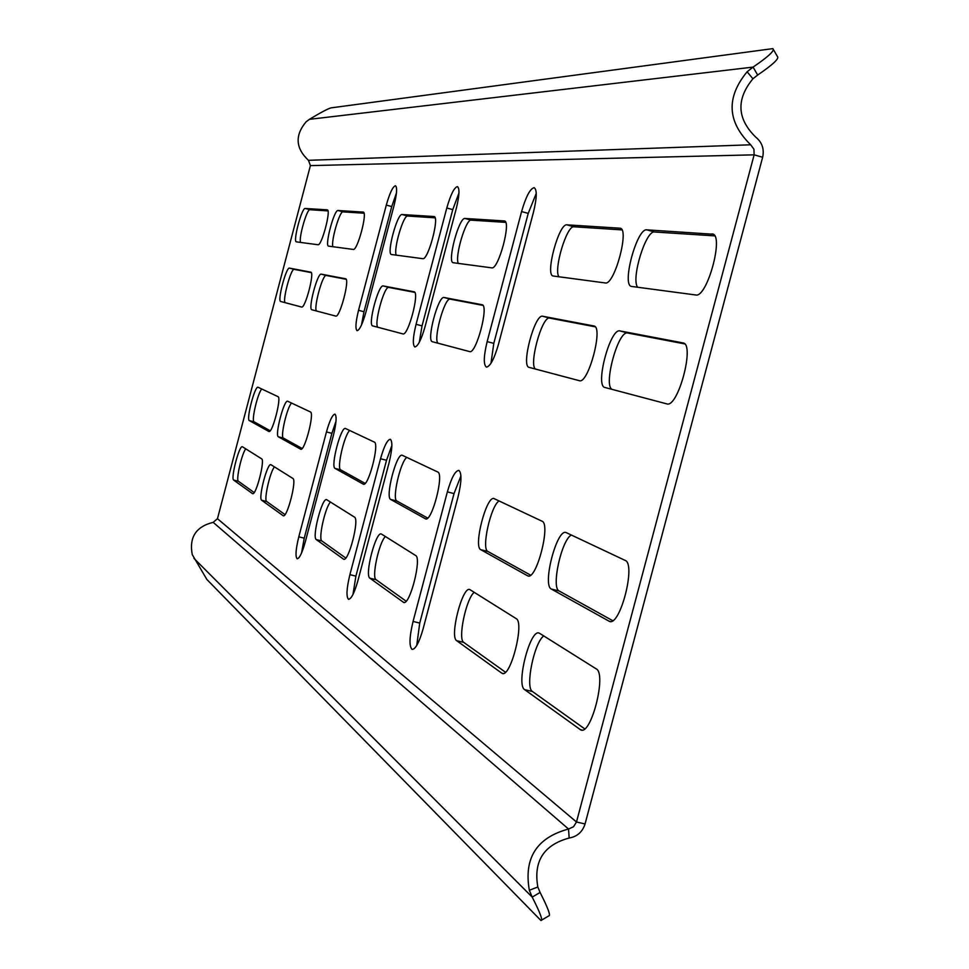 <?xml version="1.0" encoding="UTF-8"?>
<svg xmlns="http://www.w3.org/2000/svg" width="969" height="969" viewBox="0 0 969 969"><rect width="100%" height="100%" fill="white"/><g stroke="black" fill="none" stroke-linecap="round" stroke-linejoin="round"><path stroke-width="1.45" d="M541.719 920.065L548.745 915.911C550.961 916.008 548.079 908.195 540.084 892.449L532.199 897.1C540.205 912.834 543.124 920.635 540.956 920.514L206.857 579.462L192.237 554.559C189.04 537.298 196.017 526.567 213.18 522.352L217.468 518.694L310.395 165.614L308.469 160.321C295.557 148.221 294.758 135.381 306.095 121.815L309.438 119.332C320.678 112.537 327.873 108.722 331.01 107.874L772.874 48.62C775.043 50.461 768.441 56.614 753.07 67.103L757.661 75.049C773.008 64.548 779.585 58.358 777.392 56.468L773.444 49.613M309.438 119.332L753.07 67.103L747.111 71.779C725.999 97.481 727.186 121.815 750.709 144.793L753.943 149.238L754.136 154.834L576.482 821.991L573.539 826.739L568.537 829.028C536.765 837.604 523.696 858.013 529.328 890.257L532.199 897.1L193.921 558.338M747.111 71.779L752.925 78.78L757.661 75.049M540.084 892.449L537.831 886.998L529.328 890.257M752.925 78.78C736.04 99.322 736.997 118.787 755.784 137.174C762.106 142.334 764.396 149.032 762.639 157.257L585.058 823.977C582.502 831.923 577.209 836.598 569.166 838.028C543.779 844.895 533.325 861.223 537.831 886.998M327.97 210.903L309.923 209.728C306.943 208.698 298.585 237.817 300.535 242.42M305.223 208.456L327.28 209.849C331.301 209.801 321.635 246.162 318.002 244.745L296.369 241.862C292.735 241.814 301.831 207.451 305.223 208.456L309.923 209.728M242.468 446.794L261.618 458.809C265.24 460.033 255.986 495.813 252.594 493.681L233.699 480.103C230.477 478.71 239.258 444.88 242.371 446.745L242.468 446.794M245.751 448.853C241.705 453.758 235.697 480.273 238.422 481.278L254.169 492.543M539.6 633.326L596.226 668.876C606.885 673.625 591.175 735.713 580.758 729.936L524.641 689.637C515.738 684.78 530.176 628.506 539.139 633.108L539.6 633.326M543.766 635.943C534.161 642.471 524.919 687.663 532.453 691.515L584.67 728.845M274.457 466.876C269.963 471.988 263.616 500.295 266.705 501.506L284.995 514.587M283.069 515.653L261.678 500.246C258.02 498.611 267.359 462.601 270.908 464.672L292.88 478.444C297.011 479.897 287.127 518.149 283.251 515.75L283.554 515.774M345.533 278.769L345.57 278.769C350.148 278.902 339.756 318.183 335.698 316.076L311.873 309.765C307.742 309.547 317.481 272.58 321.26 274.154L345.618 278.781M346.115 279.278L326.262 275.487C322.459 273.9 312.721 310.855 316.875 311.085L335.771 316.1M423.102 628.881C419.177 642.52 415.507 649.363 412.079 649.4C409.027 646.335 409.354 637.008 413.06 621.444L447.363 491.901C451.384 477.899 455.212 470.728 458.846 470.365C461.91 472.981 461.619 481.92 457.986 497.17L423.102 628.881M460.929 475.912L454.025 493.584L419.734 623.067L416.743 645.475M381.556 534.113L415.628 555.503C422.036 558.071 409.754 605.964 403.601 602.391L369.904 578.19C364.356 575.429 375.839 531.012 381.326 534.004L381.556 534.113M385.383 536.523C379.012 542.361 371.406 577.585 376.081 579.704L406.132 601.192M425.1 326.505C421.333 339.586 417.918 346.405 414.853 346.963C412.491 344.916 412.891 337.357 416.064 324.3L446.794 207.984C450.646 194.587 454.182 187.465 457.416 186.617C459.778 188.361 459.415 195.629 456.302 208.432L425.1 326.505M458.955 192.976L452.765 209.619L422.036 325.887L419.311 342.263M354.472 517.107C359.693 519.081 348.598 562.177 343.632 559.222L316.306 539.588C311.739 537.42 322.168 497.158 326.638 499.665L354.472 517.107M330.465 502.039C325.063 507.538 318.062 539.333 321.914 540.981L345.763 558.035M414.768 292.372L388.848 287.43C384.027 285.552 373.089 326.977 378.298 327.377L402.971 333.917M402.874 333.893L372.702 325.899C367.542 325.511 378.479 284.074 383.252 285.94L414.054 291.79C419.868 292.081 408.094 336.437 402.874 333.893L402.874 333.893M402.389 455.333L437.722 472C444.432 473.768 431.859 522.267 425.573 518.875L390.713 499.459C384.923 497.4 396.648 452.45 402.244 455.273L402.389 455.333M406.786 457.404C400.33 461.862 391.803 499.41 396.89 501.009L427.68 518.076M529.122 367.372C520.765 366.391 534.779 313.532 542.676 316.245L593.936 325.984C603.663 326.856 588.219 384.584 579.305 380.684L529.122 367.372L579.474 380.72M595.16 326.807L549.75 318.135C541.78 315.409 527.766 368.244 536.196 369.25M474.229 592.289C466.113 598.563 457.574 639.37 463.763 642.399L505.455 672.207M501.676 673.092L456.665 640.679C449.337 636.815 462.479 585.736 469.82 589.576L516.138 618.597C524.786 622.304 510.566 678.094 502.184 673.37L503.214 673.467M353.261 249.433L328.576 246.138C324.458 246.041 334.16 209.425 338.024 210.503L363.218 212.09C367.796 212.102 357.428 250.995 353.261 249.433M364.017 213.228L343.026 211.872C339.634 210.757 330.671 241.802 332.948 246.732M566.344 532.671L625.102 560.385C636.294 563.813 620.075 626.798 609.392 621.371L551.361 589.055C542.022 585.337 556.872 528.262 566.066 532.562L566.344 532.671M571.347 535.033C561.451 539.939 550.961 587.965 559.161 590.993L612.687 620.669M310.783 272.156L310.807 272.168C314.828 272.228 305.126 308.929 301.589 307.04L280.719 301.504C277.086 301.359 286.206 266.681 289.513 268.11L310.855 272.18M311.291 272.628L294.213 269.37C290.882 267.928 281.749 302.594 285.431 302.74L301.662 307.052M277.994 396.648C281.773 397.423 272.362 433.567 268.922 431.508L249.36 420.619C245.993 419.638 254.908 385.468 258.069 387.261L277.994 396.648M261.775 389.005C257.778 392.784 251.116 421.115 254.084 421.818L270.194 430.757M711.985 233.929L712.385 233.977C724.4 234.752 707.079 298.198 695.742 294.976L631.546 286.436C621.395 285.48 636.899 227.921 646.795 229.847L713.099 234.232M714.686 235.879L654.559 231.991C645.778 230.065 630.831 278.999 637.638 287.248M333.397 435.384L305.344 541.683C302.195 552.827 299.457 558.532 297.144 558.798C295.218 556.606 295.763 549.278 298.791 536.826L326.456 431.932C329.678 420.546 332.512 414.611 334.947 414.138C336.885 416.064 336.364 423.15 333.397 435.384M336.001 421.261L331.895 433.325L304.23 538.17L301.553 553.008M287.757 401.263L310.419 411.946C314.719 412.891 304.666 451.542 300.717 449.241L278.394 436.813C274.578 435.638 284.074 399.252 287.684 401.227L287.757 401.263M291.572 403.056C287.115 406.992 280.065 437.225 283.408 438.085L302.146 448.477M499.083 500.937C490.774 505.697 481.133 549.12 487.879 551.47L530.6 575.15M527.511 575.756L480.781 549.689C473.102 546.758 486.595 494.989 494.093 498.611L541.998 521.189C551.058 523.817 536.451 580.37 527.863 575.913L528.541 576.01M357.924 580.613C354.436 592.883 351.287 599.096 348.501 599.278C346.103 596.722 346.575 588.51 349.894 574.665L380.526 458.749C384.112 446.2 387.37 439.696 390.313 439.272C392.724 441.489 392.288 449.386 389.029 462.964L357.924 580.613M391.876 445.534L386.522 460.275L355.902 576.143L352.982 594.469M374.3 442.082C379.739 443.402 368.426 487.007 363.363 484.185L335.08 468.427C330.32 466.84 340.943 426.118 345.497 428.504L374.3 442.082M349.736 430.49C344.31 434.718 336.509 468.633 340.688 469.844L365.119 483.386M422.75 258.675L391.464 254.508C386.304 254.278 397.205 213.277 402.099 214.524L434.027 216.535C439.829 216.656 428.092 260.528 422.75 258.675M435.069 217.819L407.695 216.051C403.383 214.779 393.22 249.554 396.248 255.15M482.962 305.392L450.27 299.155C444.335 296.974 432.235 342.76 438.582 343.353L469.723 351.614M469.602 351.59L432.416 341.73C426.13 341.136 438.23 295.339 444.117 297.507L482.065 304.726C489.248 305.211 476.094 354.618 469.602 351.59L469.602 351.59M453.298 262.732L453.201 262.72C446.915 262.333 458.991 217.056 465.011 218.461L504.377 220.944C511.535 221.198 498.405 270.024 491.755 267.856L453.298 262.732M505.697 222.373L471.164 220.145C465.859 218.715 454.485 257.148 458.361 263.411M621.928 229.883L573.975 226.794C566.829 225.074 553.469 269.418 558.883 276.783M566.913 224.844L620.087 228.2C629.802 228.72 614.358 285.673 605.25 282.948L553.178 276.008C544.844 275.329 558.834 223.149 566.913 224.844L573.975 226.794M521.588 211.557C525.949 196.55 530.14 188.592 534.149 187.683C537.153 189.682 536.935 197.821 533.483 212.126L498.466 344.358C494.214 359.002 490.181 366.585 486.39 367.106C483.374 364.719 483.628 356.217 487.153 341.609L521.588 211.557L528.226 213.386L493.802 343.377L490.98 363.29M536.269 193.352L528.226 213.386M396.466 192.94L391.73 206.567L363.981 311.739L361.498 325.003M358.542 310.298L386.304 205.089C389.744 193.001 392.796 186.557 395.461 185.757C397.363 187.296 396.902 193.861 394.068 205.452L365.931 312.091C362.563 323.925 359.608 330.114 357.077 330.683C355.175 328.903 355.659 322.108 358.542 310.298L363.981 311.739M604.922 387.479C594.748 386.134 610.24 327.764 619.942 330.926L683.121 342.941C695.161 344.177 677.876 408.543 666.757 403.867L604.922 387.479L666.963 403.916M684.659 343.886L627.718 333.021C617.931 329.835 602.439 388.169 612.699 389.526M569.166 838.028L568.537 829.028L213.18 522.352M233.699 480.103L238.422 481.278M524.641 689.637L532.453 691.515M580.08 729.56L582.224 730.069M261.678 500.246L266.705 501.506M321.26 274.154L326.262 275.487M311.873 309.765L316.875 311.085M413.06 621.444L419.734 623.067M447.363 491.901L454.025 493.584M369.904 578.19L376.081 579.704M403.261 602.221L404.23 602.452M416.064 324.3L422.036 325.887M446.794 207.984L452.765 209.619M343.389 559.089L344.08 559.27M316.306 539.588L321.914 540.981M372.702 325.899L378.298 327.377M383.252 285.94L388.848 287.43M390.713 499.459L396.89 501.009M425.343 518.778L425.997 518.936M542.676 316.245L549.75 318.135M456.665 640.679L463.763 642.399M338.024 210.503L343.026 211.872M551.361 589.055L559.161 590.993M608.92 621.165L610.361 621.517M280.719 301.504L285.431 302.74M289.513 268.11L294.213 269.37M249.36 420.619L254.084 421.818M646.795 229.847L654.559 231.991M326.456 431.932L331.895 433.325M298.791 536.826L304.23 538.17M278.394 436.813L283.408 438.085M480.781 549.689L487.879 551.47M349.894 574.665L355.902 576.143M380.526 458.749L386.522 460.275M335.08 468.427L340.688 469.844M402.099 214.524L407.695 216.051M432.416 341.73L438.582 343.353M444.117 297.507L450.27 299.155M465.011 218.461L471.164 220.145M619.797 228.151L620.596 228.369M487.153 341.609L493.802 343.377M386.304 205.089L391.73 206.567M619.942 330.926L627.718 333.021M585.058 823.977L576.482 821.991L217.468 518.694M750.709 144.793L308.469 160.321M762.639 157.257L754.136 154.834L310.395 165.614M580.758 729.936L581.436 730.093"/></g></svg>
